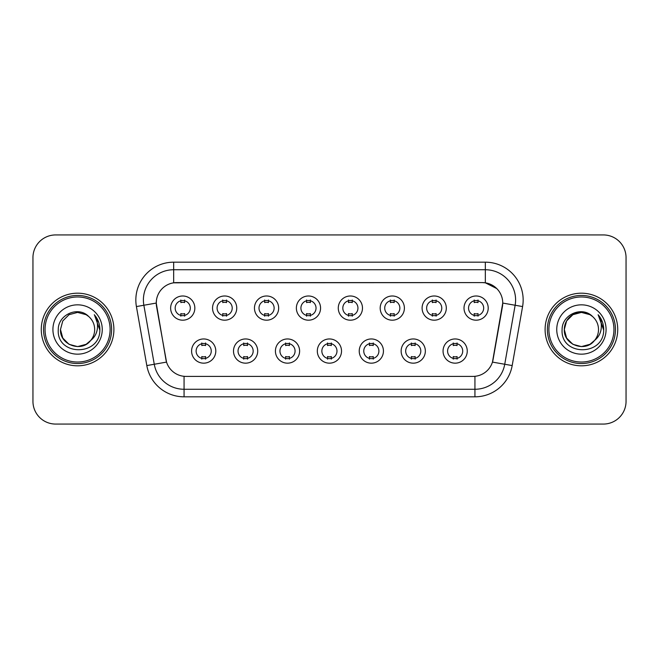 <?xml version="1.0" encoding="UTF-8"?>
<svg xmlns="http://www.w3.org/2000/svg" width="659" height="659" viewBox="0 0 659 659"><rect width="100%" height="100%" fill="white"/><g stroke="black" fill="none" stroke-linecap="round" stroke-linejoin="round"><path stroke-width="0.99" d="M257.71 351.058A12.101 12.101 0 0 1 245.601 363.167A12.101 12.101 0 0 1 233.5 351.058A12.101 12.101 0 0 1 245.601 338.957A12.101 12.101 0 0 1 257.71 351.058M238.039 351.058A7.562 7.562 0 0 0 245.601 358.628A7.562 7.562 0 0 0 253.171 351.058A7.562 7.562 0 0 0 245.601 343.496A7.562 7.562 0 0 0 238.039 351.058M299.614 351.058A12.101 12.101 0 0 1 287.513 363.167A12.101 12.101 0 0 1 275.413 351.058A12.101 12.101 0 0 1 287.513 338.957A12.101 12.101 0 0 1 299.614 351.058M279.951 351.058A7.562 7.562 0 0 0 287.513 358.628A7.562 7.562 0 0 0 295.075 351.058A7.562 7.562 0 0 0 287.513 343.496A7.562 7.562 0 0 0 279.951 351.058M341.527 351.058A12.101 12.101 0 0 1 329.426 363.167A12.101 12.101 0 0 1 317.317 351.058A12.101 12.101 0 0 1 329.426 338.957A12.101 12.101 0 0 1 341.527 351.058M321.856 351.058A7.562 7.562 0 0 0 329.426 358.628A7.562 7.562 0 0 0 336.988 351.058A7.562 7.562 0 0 0 329.426 343.496A7.562 7.562 0 0 0 321.856 351.058M383.439 351.058A12.101 12.101 0 0 1 371.338 363.167A12.101 12.101 0 0 1 359.229 351.058A12.101 12.101 0 0 1 371.338 338.957A12.101 12.101 0 0 1 383.439 351.058M363.768 351.058A7.562 7.562 0 0 0 371.338 358.628A7.562 7.562 0 0 0 378.9 351.058A7.562 7.562 0 0 0 371.338 343.496A7.562 7.562 0 0 0 363.768 351.058M425.352 351.058A12.101 12.101 0 0 1 413.242 363.167A12.101 12.101 0 0 1 401.142 351.058A12.101 12.101 0 0 1 413.242 338.957A12.101 12.101 0 0 1 425.352 351.058M405.68 351.058A7.562 7.562 0 0 0 413.242 358.628A7.562 7.562 0 0 0 420.813 351.058A7.562 7.562 0 0 0 413.242 343.496A7.562 7.562 0 0 0 405.68 351.058M467.256 351.058A12.101 12.101 0 0 1 455.155 363.167A12.101 12.101 0 0 1 443.054 351.058A12.101 12.101 0 0 1 455.155 338.957A12.101 12.101 0 0 1 467.256 351.058M447.593 351.058A7.562 7.562 0 0 0 455.155 358.628A7.562 7.562 0 0 0 462.717 351.058A7.562 7.562 0 0 0 455.155 343.496A7.562 7.562 0 0 0 447.593 351.058M215.798 351.058A12.101 12.101 0 0 1 203.697 363.167A12.101 12.101 0 0 1 191.588 351.058A12.101 12.101 0 0 1 203.697 338.957A12.101 12.101 0 0 1 215.798 351.058M196.127 351.058A7.562 7.562 0 0 0 203.697 358.628A7.562 7.562 0 0 0 211.259 351.058A7.562 7.562 0 0 0 203.697 343.496A7.562 7.562 0 0 0 196.127 351.058M236.754 308.091A12.101 12.101 0 0 1 224.645 320.192A12.101 12.101 0 0 1 212.544 308.091A12.101 12.101 0 0 1 224.645 295.99A12.101 12.101 0 0 1 236.754 308.091M217.083 308.091A7.562 7.562 0 0 0 224.645 315.653A7.562 7.562 0 0 0 232.215 308.091A7.562 7.562 0 0 0 224.645 300.529A7.562 7.562 0 0 0 217.083 308.091M278.666 308.091A12.101 12.101 0 0 1 266.557 320.192A12.101 12.101 0 0 1 254.456 308.091A12.101 12.101 0 0 1 266.557 295.99A12.101 12.101 0 0 1 278.666 308.091M258.995 308.091A7.562 7.562 0 0 0 266.557 315.653A7.562 7.562 0 0 0 274.128 308.091A7.562 7.562 0 0 0 266.557 300.529A7.562 7.562 0 0 0 258.995 308.091M320.571 308.091A12.101 12.101 0 0 1 308.47 320.192A12.101 12.101 0 0 1 296.369 308.091A12.101 12.101 0 0 1 308.47 295.99A12.101 12.101 0 0 1 320.571 308.091M300.908 308.091A7.562 7.562 0 0 0 308.47 315.653A7.562 7.562 0 0 0 316.032 308.091A7.562 7.562 0 0 0 308.47 300.529A7.562 7.562 0 0 0 300.908 308.091M362.483 308.091A12.101 12.101 0 0 1 350.382 320.192A12.101 12.101 0 0 1 338.273 308.091A12.101 12.101 0 0 1 350.382 295.99A12.101 12.101 0 0 1 362.483 308.091M342.812 308.091A7.562 7.562 0 0 0 350.382 315.653A7.562 7.562 0 0 0 357.944 308.091A7.562 7.562 0 0 0 350.382 300.529A7.562 7.562 0 0 0 342.812 308.091M404.395 308.091A12.101 12.101 0 0 1 392.286 320.192A12.101 12.101 0 0 1 380.185 308.091A12.101 12.101 0 0 1 392.286 295.99A12.101 12.101 0 0 1 404.395 308.091M384.724 308.091A7.562 7.562 0 0 0 392.286 315.653A7.562 7.562 0 0 0 399.856 308.091A7.562 7.562 0 0 0 392.286 300.529A7.562 7.562 0 0 0 384.724 308.091M446.308 308.091A12.101 12.101 0 0 1 434.199 320.192A12.101 12.101 0 0 1 422.098 308.091A12.101 12.101 0 0 1 434.199 295.99A12.101 12.101 0 0 1 446.308 308.091M426.637 308.091A7.562 7.562 0 0 0 434.199 315.653A7.562 7.562 0 0 0 441.769 308.091A7.562 7.562 0 0 0 434.199 300.529A7.562 7.562 0 0 0 426.637 308.091M488.212 308.091A12.101 12.101 0 0 1 476.111 320.192A12.101 12.101 0 0 1 464.01 308.091A12.101 12.101 0 0 1 476.111 295.99A12.101 12.101 0 0 1 488.212 308.091M468.549 308.091A7.562 7.562 0 0 0 476.111 315.653A7.562 7.562 0 0 0 483.673 308.091A7.562 7.562 0 0 0 476.111 300.529A7.562 7.562 0 0 0 468.549 308.091M194.842 308.091A12.101 12.101 0 0 1 182.741 320.192A12.101 12.101 0 0 1 170.632 308.091A12.101 12.101 0 0 1 182.741 295.99A12.101 12.101 0 0 1 194.842 308.091M175.17 308.091A7.562 7.562 0 0 0 182.741 315.653A7.562 7.562 0 0 0 190.303 308.091A7.562 7.562 0 0 0 182.741 300.529A7.562 7.562 0 0 0 175.17 308.091M146.817 365.572L136.413 306.567A37.827 37.827 0 0 1 173.663 262.175L485.337 262.175A37.827 37.827 0 0 1 522.587 306.567L512.183 365.572A37.827 37.827 0 0 1 474.933 396.825L184.067 396.825A37.827 37.827 0 0 1 146.817 365.572L166.538 362.096L156.57 306.567A20.429 20.429 0 0 1 176.686 282.596L482.314 282.596A20.429 20.429 0 0 1 502.43 306.567L493.089 359.526A20.429 20.429 0 0 1 472.973 376.404L186.027 376.404A20.429 20.429 0 0 1 165.911 359.526L156.257 303.066L143.86 305.249A30.256 30.256 0 0 1 173.663 269.737L485.337 269.737A30.256 30.256 0 0 1 515.14 305.249L504.736 364.262A30.256 30.256 0 0 1 474.933 389.263L184.067 389.263A30.256 30.256 0 0 1 154.264 364.262L143.86 305.249A30.256 30.256 0 0 1 143.398 299.993M41.27 329.5A36.311 36.311 0 0 0 77.581 365.811A36.311 36.311 0 0 0 113.9 329.5A36.311 36.311 0 0 0 77.581 293.189A36.311 36.311 0 0 0 41.27 329.5A36.311 36.311 0 0 0 77.581 365.811A36.311 36.311 0 0 0 113.9 329.5A36.311 36.311 0 0 0 77.581 293.189A36.311 36.311 0 0 0 41.27 329.5M545.1 329.5A36.311 36.311 0 0 0 581.419 365.811A36.311 36.311 0 0 0 617.73 329.5A36.311 36.311 0 0 0 581.419 293.189A36.311 36.311 0 0 0 545.1 329.5A36.311 36.311 0 0 0 581.419 365.811A36.311 36.311 0 0 0 617.73 329.5A36.311 36.311 0 0 0 581.419 293.189A36.311 36.311 0 0 0 545.1 329.5M173.663 262.175L173.663 282.818L482.314 282.596L485.337 282.818L496.754 288.576M156.257 303.025L156.488 299.993M472.973 376.404L186.027 376.404M522.587 306.567L502.743 303.066L492.462 362.096L512.183 365.572M493.089 359.526L492.965 360.168M166.035 360.168L165.911 359.526M626.05 257.636A22.694 22.694 0 0 0 603.356 234.933L55.644 234.933A22.694 22.694 0 0 0 32.95 257.636L32.95 401.364A22.694 22.694 0 0 0 55.644 424.066L603.356 424.066A22.694 22.694 0 0 0 626.05 401.364L626.05 257.636L626.05 401.364M32.95 257.636L32.95 401.364M603.356 234.933L55.644 234.933M55.644 424.066L603.356 424.066M184.627 299.985L184.627 302.605A5.807 5.807 0 0 0 180.846 302.605L180.846 299.985M180.846 316.196L180.846 313.577A5.807 5.807 0 0 0 184.627 313.577L184.627 316.196M201.802 359.163L201.802 356.544A5.807 5.807 0 0 0 205.583 356.544L205.583 359.163M205.583 342.96L205.583 345.571A5.807 5.807 0 0 0 201.802 345.571L201.802 342.96M226.539 299.985L226.539 302.605A5.807 5.807 0 0 0 222.758 302.605L222.758 299.985M222.758 316.196L222.758 313.577A5.807 5.807 0 0 0 226.539 313.577L226.539 316.196M268.452 299.985L268.452 302.605A5.807 5.807 0 0 0 264.671 302.605L264.671 299.985M264.671 316.196L264.671 313.577A5.807 5.807 0 0 0 268.452 313.577L268.452 316.196M310.364 299.985L310.364 302.605A5.807 5.807 0 0 0 306.575 302.605L306.575 299.985M306.575 316.196L306.575 313.577A5.807 5.807 0 0 0 310.364 313.577L310.364 316.196M352.268 299.985L352.268 302.605A5.807 5.807 0 0 0 348.487 302.605L348.487 299.985M348.487 316.196L348.487 313.577A5.807 5.807 0 0 0 352.268 313.577L352.268 316.196M243.715 359.163L243.715 356.544A5.807 5.807 0 0 0 247.496 356.544L247.496 359.163M247.496 342.96L247.496 345.571A5.807 5.807 0 0 0 243.715 345.571L243.715 342.96M285.619 359.163L285.619 356.544A5.807 5.807 0 0 0 289.408 356.544L289.408 359.163M289.408 342.96L289.408 345.571A5.807 5.807 0 0 0 285.619 345.571L285.619 342.96M327.531 359.163L327.531 356.544A5.807 5.807 0 0 0 331.312 356.544L331.312 359.163M331.312 342.96L331.312 345.571A5.807 5.807 0 0 0 327.531 345.571L327.531 342.96M86.131 344.311A17.101 17.101 0 0 0 90.753 340.415L87.103 343.71M110.111 329.5A32.53 32.53 0 0 0 77.581 296.97A32.53 32.53 0 0 0 45.051 329.5A32.53 32.53 0 0 0 77.581 362.03A32.53 32.53 0 0 0 110.111 329.5M111.626 329.5A34.046 34.046 0 0 0 77.581 295.454A34.046 34.046 0 0 0 43.543 329.5A34.046 34.046 0 0 0 77.581 363.546A34.046 34.046 0 0 0 111.626 329.5M86.972 343.792L90.753 340.415L86.131 344.311L77.581 346.601L69.03 344.311L62.77 338.051L60.48 329.5L62.77 338.051L69.03 344.311L77.581 346.601L86.131 344.311L90.753 340.415L86.131 344.311L77.581 346.601L69.03 344.311L62.77 338.051L60.48 329.5L62.77 320.949L69.03 314.689L77.581 312.399L86.131 314.689L88.784 316.575C78.289 305.578 58.091 314.64 58.272 329.5C56.353 355.901 99.155 356.593 99.847 330.785L99.888 329.5C99.822 323.89 97.952 318.964 94.286 314.722C97.079 319.302 98.059 324.228 97.235 329.5C96.486 333.907 94.319 337.54 90.753 340.415L87.07 343.726M69.03 314.689L62.77 320.949L60.48 329.5C59.607 344.706 81.156 352.672 90.407 340.818L86.939 343.817M90.753 340.415C93.331 337.235 94.641 333.594 94.682 329.5C94.583 324.343 92.622 320.035 88.784 316.575M52.918 329.5A24.663 24.663 0 0 0 77.581 354.163A24.663 24.663 0 0 0 102.252 329.5A24.663 24.663 0 0 0 77.581 304.837A24.663 24.663 0 0 0 52.918 329.5M94.451 314.911L99.88 330.151M94.286 314.722L98.743 322.449M589.97 344.311A17.101 17.101 0 0 0 594.583 340.415L589.97 344.311L581.419 346.601L572.869 344.311L566.608 338.051L564.318 329.5L566.608 320.949L572.869 314.689L581.419 312.399L589.97 314.689L592.622 316.575C582.128 305.578 561.921 314.64 562.111 329.5C560.183 355.901 602.985 356.593 603.685 330.785L603.718 329.5C603.652 323.89 601.791 318.964 598.117 314.722C600.909 319.302 601.889 324.228 601.066 329.5C600.316 333.907 598.158 337.54 594.583 340.415L594.237 340.818C584.986 352.672 563.437 344.706 564.318 329.5L566.608 338.051L572.869 344.311L581.419 346.601L589.97 344.311L594.583 340.415L590.752 343.833M613.949 329.5A32.53 32.53 0 0 0 581.419 296.97A32.53 32.53 0 0 0 548.889 329.5A32.53 32.53 0 0 0 581.419 362.03A32.53 32.53 0 0 0 613.949 329.5M615.457 329.5A34.046 34.046 0 0 0 581.419 295.454A34.046 34.046 0 0 0 547.374 329.5A34.046 34.046 0 0 0 581.419 363.546A34.046 34.046 0 0 0 615.457 329.5M594.583 340.415C597.161 337.235 598.479 333.594 598.52 329.5C598.421 324.343 596.453 320.035 592.622 316.575M556.748 329.5A24.663 24.663 0 0 0 581.419 354.163A24.663 24.663 0 0 0 606.082 329.5A24.663 24.663 0 0 0 581.419 304.837A24.663 24.663 0 0 0 556.748 329.5M589.97 314.689A17.101 17.101 0 0 0 564.318 329.5M598.281 314.911L603.71 330.151L598.117 314.722L602.573 322.449M598.117 314.722L603.718 329.5M394.181 299.985L394.181 302.605A5.807 5.807 0 0 0 390.4 302.605L390.4 299.985M390.4 316.196L390.4 313.577A5.807 5.807 0 0 0 394.181 313.577L394.181 316.196M436.093 299.985L436.093 302.605A5.807 5.807 0 0 0 432.312 302.605L432.312 299.985M432.312 316.196L432.312 313.577A5.807 5.807 0 0 0 436.093 313.577L436.093 316.196M478.006 299.985L478.006 302.605A5.807 5.807 0 0 0 474.216 302.605L474.216 299.985M474.216 316.196L474.216 313.577A5.807 5.807 0 0 0 478.006 313.577L478.006 316.196M369.444 359.163L369.444 356.544A5.807 5.807 0 0 0 373.225 356.544L373.225 359.163M373.225 342.96L373.225 345.571A5.807 5.807 0 0 0 369.444 345.571L369.444 342.96M411.356 359.163L411.356 356.544A5.807 5.807 0 0 0 415.137 356.544L415.137 359.163M415.137 342.96L415.137 345.571A5.807 5.807 0 0 0 411.356 345.571L411.356 342.96M453.26 359.163L453.26 356.544A5.807 5.807 0 0 0 457.049 356.544L457.049 359.163M457.049 342.96L457.049 345.571A5.807 5.807 0 0 0 453.26 345.571L453.26 342.96M485.337 262.175L485.337 282.818M474.933 376.305L474.933 396.825M184.067 396.825L184.067 376.305M136.413 306.567L143.86 305.249"/></g></svg>
